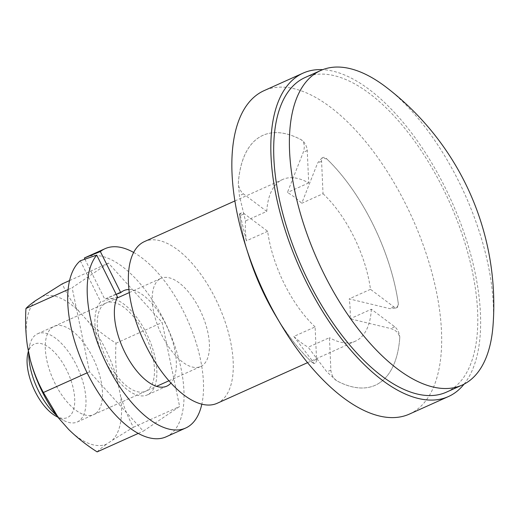 <?xml version="1.0" encoding="UTF-8"?>
<svg xmlns="http://www.w3.org/2000/svg" width="519" height="519" viewBox="0 0 519 519"><rect width="100%" height="100%" fill="white"/><g stroke="black" fill="none" stroke-linecap="round" stroke-linejoin="round"><path stroke-width="0.39" stroke-dasharray="2.6 1.95" d="M27.779 353.724A40.294 18.853 -114.2 0 1 33.028 344.811A40.294 18.853 -114.2 0 1 66.685 370.099A40.294 18.853 -114.2 0 1 68.767 416.809A40.294 18.853 -114.2 0 1 55.805 416.082M56.616 415.466A48.351 22.628 65.8 0 0 63.279 420.215A48.351 22.628 65.8 0 0 77.214 421.999A48.351 22.628 65.8 0 0 78.836 421.091A48.351 22.628 65.8 0 0 77.201 366.816A48.351 22.628 65.8 0 0 37.576 333.788A48.351 22.628 65.8 0 0 35.954 334.697A48.351 22.628 65.8 0 0 29.654 345.388A48.351 22.628 65.8 0 0 28.798 352.777M379.804 382.704A136.997 64.103 -114.2 0 1 375.198 385.28A136.997 64.103 -114.2 0 1 336.662 380.751L326.879 371.883L308.176 347.23L329.442 337.674L330.888 370.079A8.057 3.769 65.8 0 0 336.688 380.745A136.997 64.103 65.8 0 0 375.218 385.273A136.997 64.103 65.8 0 0 379.824 382.698A136.997 64.103 65.8 0 0 399.766 337.934A136.997 64.103 -114.2 0 1 379.804 382.704M395.712 308.091L396.847 307.605A8.057 3.769 65.8 0 0 397.119 307.456A8.057 3.769 65.8 0 0 398.203 302.752A136.997 64.103 65.8 0 0 326.801 158.911A8.057 3.769 65.8 0 0 323.039 157.529A8.057 3.769 65.8 0 0 321.585 161.305L323.026 193.71L301.753 203.273L317.576 163.102L321.851 158.061L326.775 158.924A136.997 64.103 -114.2 0 1 398.183 302.765C398.43 305.211 397.606 306.982 395.712 308.091L389.834 308.662L349.216 298.879A88.645 41.481 65.8 0 1 350.104 318.776L390.716 328.559C396.127 330.201 399.137 333.328 399.747 337.94A8.057 3.769 65.8 0 0 394.725 326.762L371.377 309.22L350.104 318.776M323.026 193.71A88.645 41.481 -114.2 0 1 370.488 289.323L393.843 306.865A8.057 3.769 65.8 0 0 396.847 307.605M293.838 336.461L312.542 361.114L313.904 363.624L315.098 363.086A8.057 3.769 65.8 0 0 315.364 362.937A8.057 3.769 65.8 0 0 316.551 359.31L315.111 326.905L293.838 336.461A88.645 41.481 65.8 0 0 308.176 347.23M313.956 363.572L311.316 361.711A136.997 64.103 -114.2 0 1 275.66 315.649M315.111 326.905A88.645 41.481 -114.2 0 1 267.648 231.292L244.293 213.75A8.057 3.769 65.8 0 0 241.29 213.011A8.057 3.769 65.8 0 0 239.934 217.863A136.997 64.103 65.8 0 0 311.335 361.704A8.057 3.769 65.8 0 0 315.098 363.086M159.385 279.228A48.351 22.628 65.8 0 0 161.02 333.503A48.351 22.628 65.8 0 0 200.645 366.531A48.351 22.628 65.8 0 0 202.267 365.623A48.351 22.628 65.8 0 0 200.632 311.355A48.351 22.628 65.8 0 0 161.007 278.32A48.351 22.628 65.8 0 0 159.385 279.228M493.05 325.212A172.457 80.698 65.8 0 0 459.01 181.935A172.457 80.698 65.8 0 0 386.065 87.121M446.424 392.15A172.457 80.698 65.8 0 0 452.218 388.913A172.457 80.698 65.8 0 0 446.385 195.345A172.457 80.698 65.8 0 0 305.049 77.539M409.426 414.078A177.29 82.962 65.8 0 0 415.382 410.743A177.29 82.962 65.8 0 0 409.387 211.752A177.29 82.962 65.8 0 0 264.087 90.643M217.163 403.289A88.645 41.481 65.8 0 0 220.14 401.622A88.645 41.481 65.8 0 0 217.143 302.123A88.645 41.481 65.8 0 0 144.49 241.569M371.377 309.22A88.645 41.481 -114.2 0 1 358.382 339.504A88.645 41.481 -114.2 0 1 355.405 341.165A88.645 41.481 -114.2 0 1 329.442 337.674M267.648 231.292L246.376 240.855A88.645 41.481 65.8 0 1 245.487 220.958L239.402 195.657L238.344 182.694A136.997 64.103 -114.2 0 1 258.293 137.924A136.997 64.103 -114.2 0 1 262.893 135.355A136.997 64.103 -114.2 0 1 301.429 139.883C304.491 142.66 305.094 146.806 303.239 152.333L287.422 192.504A88.645 41.481 65.8 0 1 301.753 203.273M266.76 211.395A88.645 41.481 -114.2 0 1 279.754 181.112A88.645 41.481 -114.2 0 1 282.732 179.451A88.645 41.481 -114.2 0 1 308.695 182.941L307.248 150.536A8.057 3.769 65.8 0 0 301.448 139.87A136.997 64.103 65.8 0 0 262.919 135.342A136.997 64.103 65.8 0 0 238.37 182.682A8.057 3.769 65.8 0 0 243.411 193.853L266.76 211.395L245.487 220.958M248.867 256.016A136.997 64.103 -114.2 0 1 239.914 217.87C239.363 213.296 239.486 212.524 240.291 215.554L246.376 240.855M241.29 213.011L239.642 213.744L240.291 215.554L244.293 213.75M308.695 182.941L287.422 192.504M370.488 289.323L349.216 298.879M464.057 384.157A177.29 82.962 65.8 0 0 451.407 200.84A177.29 82.962 65.8 0 0 322.734 69.656M133.643 252.448A98.318 46.003 -114.2 0 1 201.826 404.171M85.57 257.443A98.318 46.003 -114.2 0 1 166.145 324.609A98.318 46.003 -114.2 0 1 169.466 434.954A98.318 46.003 -114.2 0 1 166.164 436.803M116.204 294.351L104.767 299.184A52.38 24.51 -114.2 0 1 147.506 335.514A52.38 24.51 -114.2 0 1 149.096 393.921A52.38 24.51 -114.2 0 1 147.338 394.901A52.38 24.51 -114.2 0 1 105.532 361.432A52.38 24.51 -114.2 0 1 100.731 301.922L117.502 296.965M128.946 289.544A52.38 24.51 -114.2 0 1 167.715 328.319A52.38 24.51 -114.2 0 1 170.965 383.054M80.309 260.778L100.731 301.922M84.876 259.124L104.767 299.184M95.34 413.675A48.351 22.628 -114.2 0 1 93.712 414.584A48.351 22.628 -114.2 0 1 54.086 381.549A48.351 22.628 -114.2 0 1 52.451 327.281A48.351 22.628 -114.2 0 1 54.08 326.373A48.351 22.628 -114.2 0 1 93.705 359.401A48.351 22.628 -114.2 0 1 95.34 413.675M104.423 303.926A48.351 22.628 65.8 0 0 106.058 358.201A48.351 22.628 65.8 0 0 145.683 391.229A48.351 22.628 65.8 0 0 147.312 390.32A48.351 22.628 65.8 0 0 145.677 336.046A48.351 22.628 65.8 0 0 106.051 303.018A48.351 22.628 65.8 0 0 104.423 303.926M68.67 429.46A80.588 37.712 65.8 0 0 106.642 444.108L112.338 440.248A80.588 37.712 65.8 0 0 120.291 394.434L117.56 381.257A80.588 37.712 65.8 0 0 87.542 320.8L79.122 311.491A80.588 37.712 65.8 0 0 41.15 296.842M58.576 418.048A80.588 37.712 65.8 0 0 60.249 420.156M35.454 300.709A80.588 37.712 65.8 0 0 27.501 346.523M79.122 311.491C72.044 302.577 66.426 293.365 62.261 283.848M97.137 451.893C98.973 449.915 102.139 447.32 106.642 444.108M112.338 440.248L133.448 427.247C127.836 417.036 123.451 406.098 120.291 394.434M117.56 381.257C115.737 368.782 115.224 356.105 116.009 343.228C105.363 336.429 95.872 328.955 87.542 320.8M69.572 280.565L108.432 263.101L162.175 322.481L179.613 406.507L143.302 431.146L89.553 371.766L72.122 287.74L108.432 263.101M116.009 343.228L162.175 322.481M133.448 427.247L179.613 406.507M138.255 433.417L143.302 431.146M87.14 372.85L89.553 371.766M68.119 289.544L72.122 287.74M393.843 306.865L389.834 308.662M316.551 359.31L312.542 361.114M243.411 193.853L239.402 195.657M307.248 150.536L303.239 152.333M321.585 161.305L317.576 163.102M394.725 326.762L390.716 328.559M330.888 370.079L326.879 371.883M57.992 417.289L63.279 420.215M28.415 350.915L29.654 345.388M77.214 421.999L156.576 386.337M168.934 380.784L200.645 366.531M307.559 362.664L355.405 341.165M234.886 200.95L282.732 179.451M37.576 333.788L116.937 298.127M129.296 292.573L161.007 278.32M323.039 157.529L321.851 158.061M123.885 290.588L106.285 298.496M166.826 386.149L147.338 394.901M145.683 391.229L93.712 414.584M106.051 303.018L54.08 326.373"/><path stroke-width="0.78" d="M57.992 417.289L55.805 416.082A40.294 18.853 -114.2 0 1 27.779 353.724L28.415 350.915M28.798 352.777A48.351 22.628 65.8 0 0 56.616 415.466M467.917 381.854A172.457 80.698 65.8 0 0 493.05 325.212A274 274 0 0 0 386.065 87.121A172.457 80.698 65.8 0 0 320.755 70.48A172.457 80.698 65.8 0 0 314.962 73.717A172.457 80.698 65.8 0 0 323.869 273.643A172.457 80.698 65.8 0 0 462.124 385.092A172.457 80.698 65.8 0 0 467.917 381.854M320.755 70.48L305.049 77.539A172.457 80.698 65.8 0 0 299.255 80.776A172.457 80.698 65.8 0 0 305.088 274.343A172.457 80.698 65.8 0 0 446.424 392.15L462.124 385.092M322.734 69.656A177.29 82.962 65.8 0 0 303.07 73.127L264.087 90.643A177.29 82.962 65.8 0 0 258.131 93.971A177.29 82.962 65.8 0 0 245.935 246.797A177.29 82.962 65.8 0 0 280.61 323.966A177.29 82.962 65.8 0 0 409.426 414.078L448.403 396.561A177.29 82.962 65.8 0 0 454.359 393.233A177.29 82.962 65.8 0 0 464.057 384.157M303.07 73.127A177.29 82.962 65.8 0 0 297.115 76.455A177.29 82.962 65.8 0 0 303.109 275.453A177.29 82.962 65.8 0 0 448.403 396.561M234.886 200.95L144.49 241.569A88.645 41.481 65.8 0 0 141.512 243.236A88.645 41.481 65.8 0 0 144.509 342.728A88.645 41.481 65.8 0 0 217.163 403.289L307.559 362.664M280.61 323.966L275.66 315.649A136.997 64.103 -114.2 0 1 248.867 256.016L245.935 246.797M105.059 248.685L85.57 257.443A98.318 46.003 -114.2 0 0 84.344 258.04L100.355 251.566A98.318 46.003 -114.2 0 1 101.756 250.534A98.318 46.003 -114.2 0 1 105.059 248.685A98.318 46.003 -114.2 0 1 133.643 252.448M201.826 404.171A98.318 46.003 -114.2 0 1 188.955 426.196A98.318 46.003 -114.2 0 1 185.653 428.045A98.318 46.003 -114.2 0 1 108.166 367.141A98.318 46.003 -114.2 0 1 96.735 255.127L80.309 260.778A98.318 46.003 -114.2 0 0 86.705 371.961A98.318 46.003 -114.2 0 0 166.164 436.803L185.653 428.045M100.355 251.566L120.752 292.658A52.38 24.51 -114.2 0 1 122.127 291.568A52.38 24.51 -114.2 0 1 123.885 290.588A52.38 24.51 -114.2 0 1 128.946 289.544M170.965 383.054A52.38 24.51 -114.2 0 1 168.584 385.163A52.38 24.51 -114.2 0 1 166.826 386.149A52.38 24.51 -114.2 0 1 127.097 356.611A52.38 24.51 -114.2 0 1 117.502 296.965L96.735 255.127M120.752 292.658L116.204 294.351M84.344 258.04L84.876 259.124M69.572 280.565L62.261 283.848L35.454 300.709C30.919 303.946 27.754 306.541 25.95 308.487C25.172 321.572 25.691 334.249 27.501 346.523L30.232 359.693C33.463 371.539 37.848 382.477 43.388 392.513L58.524 417.983L68.67 429.46C77.156 437.744 86.647 445.218 97.137 451.893L138.255 433.417M30.232 359.693A80.588 37.712 65.8 0 0 58.42 417.853A80.588 37.712 65.8 0 0 58.576 418.048M43.388 392.513L87.14 372.85M25.95 308.487L68.119 289.544M156.576 386.337L168.934 380.784M116.937 298.127L129.296 292.573"/></g></svg>
